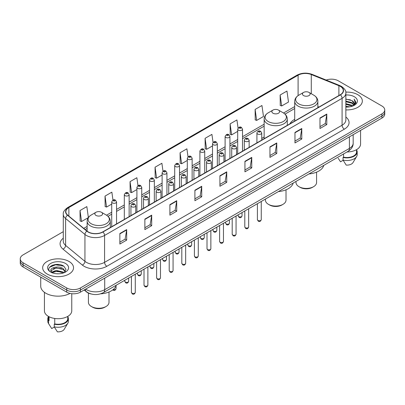 <?xml version="1.0" encoding="UTF-8"?>
<svg xmlns="http://www.w3.org/2000/svg" width="405" height="405" viewBox="0 0 405 405"><rect width="100%" height="100%" fill="white"/><g stroke="black" fill="none" stroke-linecap="round" stroke-linejoin="round"><path stroke-width="0.61" d="M264.146 136.986A17.045 9.841 0 0 0 261.741 138.581M294.708 119.338A17.045 9.841 0 0 0 289.914 123.829M91.186 293.99A9.649 5.569 180 0 1 86.584 291.954L84.184 289.975M59.383 264.566A12.864 7.427 0 0 0 51.855 265.457M63.286 231.67L23.075 254.887A9.649 5.569 0 0 0 20.25 258.825L20.25 263.027A9.649 5.569 0 0 0 23.075 266.966L66.739 292.172A9.649 5.569 0 0 0 80.382 292.172L381.925 118.078A9.649 5.569 0 0 0 384.75 114.139L384.75 112.038A9.649 5.569 0 0 1 381.925 115.977A9.649 5.569 0 0 0 384.75 112.038L384.75 109.937A9.649 5.569 0 0 0 381.925 105.999L338.261 80.792A9.649 5.569 0 0 0 326.182 80.058M20.25 258.825A9.649 5.569 0 0 0 23.075 262.764L66.739 287.97A9.649 5.569 0 0 0 80.382 287.97L80.382 290.071L381.925 115.977L80.382 290.071A9.649 5.569 0 0 1 66.739 290.071A9.649 5.569 0 0 0 80.382 290.071L80.382 292.172M23.075 262.764L23.075 264.865L66.739 290.071L23.075 264.865A9.649 5.569 0 0 1 20.25 260.926A9.649 5.569 0 0 0 23.075 264.865L23.075 266.966M357.817 94.709A15.436 8.91 0 0 0 345.779 92.122A15.436 8.91 0 0 1 357.817 94.709A15.436 8.91 0 0 1 362.338 101.012A15.436 8.91 0 0 0 357.817 94.709M69.012 261.448A15.436 8.91 0 0 0 52.189 259.519A15.436 8.91 0 0 0 42.662 267.751A15.436 8.91 0 0 0 47.182 274.053A15.436 8.91 0 0 0 64.005 275.987A15.436 8.91 0 0 0 73.533 267.751A15.436 8.91 0 0 0 69.012 261.448A15.436 8.91 0 0 0 52.189 259.519A15.436 8.91 0 0 0 42.662 267.751A15.436 8.91 0 0 0 47.182 274.053A15.436 8.91 0 0 0 64.005 275.987A15.436 8.91 0 0 0 73.533 267.751A15.436 8.91 0 0 0 69.012 261.448M340.261 86.356A10.292 5.943 180 0 1 343.278 90.558A10.292 5.943 180 0 1 340.261 94.76L102.759 231.883A10.292 5.943 180 0 1 87.05 231.088L67.721 215.151A10.292 5.943 180 0 1 65.863 211.744A10.292 5.943 180 0 1 68.875 207.542L298.1 75.198A10.292 5.943 180 0 1 311.283 74.53L338.889 85.693A10.292 5.943 180 0 1 340.261 86.356M340.443 86.255A10.55 6.09 0 0 0 339.036 85.571L311.43 74.409A10.55 6.09 0 0 0 297.923 75.092L68.693 207.436A10.55 6.09 0 0 0 67.514 215.237L86.842 231.174A10.55 6.09 0 0 0 102.941 231.989L340.443 94.866A10.55 6.09 0 0 0 340.443 86.255M119.86 233.538L119.86 244.043L126.684 240.104L126.684 229.6L119.86 233.538M119.86 242.175L125.115 239.142L126.654 229.949A2.572 1.483 -120 0 0 126.684 229.6M125.069 239.173L126.684 240.104M144.874 219.095L144.874 229.6L151.698 225.661L151.698 215.156L144.874 219.095M144.874 227.737L150.128 224.699L151.667 215.506A2.572 1.483 -120 0 0 151.698 215.156M150.083 224.729L151.698 225.661M169.887 204.652L169.887 215.156L176.712 211.218L176.712 200.713L169.887 204.652M169.887 213.293L175.142 210.261L176.686 201.062A2.572 1.483 -120 0 0 176.712 200.713M175.097 210.286L176.712 211.218M194.906 190.213L194.906 200.713L201.725 196.774L201.725 186.27L194.906 190.213M194.906 198.85L200.161 195.817L201.7 186.619A2.572 1.483 -120 0 0 201.725 186.27M200.11 195.843L201.725 196.774M319.98 118.002L319.98 128.501L326.8 124.563L326.8 114.063L319.98 118.002M319.98 126.638L325.235 123.606L326.774 114.412A2.572 1.483 -120 0 0 326.8 114.063M325.185 123.631L326.8 124.563M294.962 132.44L294.962 142.945L301.786 139.006L301.786 128.501L294.962 132.44M294.962 141.082L300.216 138.049L301.76 128.851A2.572 1.483 -120 0 0 301.786 128.501M300.171 138.075L301.786 139.006M269.948 146.883L269.948 157.388L276.772 153.449L276.772 142.945L269.948 146.883M269.948 155.525L275.203 152.493L276.742 143.294A2.572 1.483 -120 0 0 276.772 142.945M275.157 152.518L276.772 153.449M244.934 161.327L244.934 171.831L251.758 167.893L251.758 157.388L244.934 161.327M244.934 169.968L250.189 166.931L251.728 157.737A2.572 1.483 -120 0 0 251.758 157.388M250.143 166.961L251.758 167.893M219.92 175.77L219.92 186.275L226.739 182.331L226.739 171.831L219.92 175.77M219.92 184.407L225.175 181.374L226.714 172.181A2.572 1.483 -120 0 0 226.739 171.831M225.129 181.399L226.739 182.331M345.85 109.902A15.436 8.91 0 0 0 362.338 101.012A15.436 8.91 0 0 1 345.85 109.902M80.382 287.97L381.925 113.876A9.649 5.569 0 0 0 384.75 109.937M137.983 185.637L136.87 177.714L130.051 181.653L130.157 192.091M112.97 200.09L111.856 192.152L105.032 196.091L105.143 206.535M88.371 217.51L86.842 206.596L80.018 210.534L80.129 220.973M213.04 142.408L211.916 134.384L205.092 138.323L205.203 148.767M238.069 128.066L236.93 119.941L230.106 123.884L230.217 134.323M255.12 109.441L256.664 120.417L263.483 116.478L261.944 105.502L255.12 109.441L255.231 119.88M280.139 94.998L281.677 105.973L288.497 102.035L286.958 91.059L280.139 94.998L280.245 105.437M162.997 171.204L161.884 163.271L155.064 167.209L155.171 177.648M188.016 156.791L186.897 148.827L180.078 152.766L180.19 163.205M180.078 152.766L181.617 163.742L187.307 160.456M181.617 163.742L180.078 163.164M205.092 138.323L206.631 149.298L212.503 145.906M206.631 149.298L205.092 148.721M230.106 123.884L231.645 134.855L237.7 131.362M231.645 134.855L230.106 134.283M256.664 120.417L255.12 119.84M281.677 105.973L280.139 105.396M155.064 167.209L156.603 178.185L162.111 175M156.603 178.185L155.064 177.608M130.051 181.653L131.59 192.623L136.915 189.55M131.59 192.623L130.051 192.051M105.032 196.091L106.576 207.066L111.719 204.1M106.576 207.066L105.032 206.489M80.018 210.534L81.557 221.51L88.295 217.617M81.557 221.51L80.018 220.933M345.85 106.312L349.748 106.839M345.85 106.971L347.642 107.052M345.85 103.685L352.046 105.265L352.932 105.963M345.85 104.343L352.396 106.166M345.85 101.063L352.046 102.637L353.924 104.733M345.85 101.716L352.046 103.295L353.752 105.042M354.026 105.006L354.107 105.315M352.973 105.948A7.27 4.197 0 0 0 354.173 103.634A7.27 4.197 0 0 0 352.046 100.668L354.167 103.796M353.96 105.082L355.843 102.865L355.914 102.217L354.112 99.093L355.165 102.586L353.089 105.902M347.009 151.966A13.669 7.892 0 0 0 360.572 144.074L360.572 130.405M345.85 107.036A10.484 6.055 0 0 0 354.319 105.29A10.484 6.055 0 0 0 354.319 96.729A10.484 6.055 0 0 0 345.85 94.988M352.046 100.668L345.85 99.063M338.221 158.264L340.509 161.813L343.162 160.284M343.546 153.966L343.546 157.175A9.649 5.569 0 0 0 356.552 151.951L356.552 149.663M343.546 157.175L343.045 157.464L343.045 160.086L346.194 165.098A6.434 3.716 0 0 0 352.983 162.618L356.633 156.517A10.292 5.943 0 0 0 357.195 154.578L357.195 151.951A10.292 5.943 0 0 0 356.552 149.885M343.045 160.086A10.292 5.943 0 0 0 356.633 156.517M343.045 157.464A10.292 5.943 0 0 0 357.195 151.951M354.112 99.093L355.909 102.343M345.85 99.24L350.497 99.863M355.124 102.809L355.575 103.579M345.85 101.863L350.279 102.424M345.85 104.49L350.279 105.047M355.17 102.541L355.646 103.422M295.999 181.42L295.999 182.493A10.292 5.943 0 0 0 299.011 186.695L300.151 187.348A8.682 5.012 0 0 0 312.427 187.348L313.566 186.695A10.292 5.943 0 0 0 316.578 182.493L316.578 172.155M300.151 187.348L299.011 186.695A10.292 5.943 0 0 0 313.566 186.695M303.558 95.575A3.858 2.228 0 0 0 309.015 95.575A3.858 2.228 0 0 0 309.015 92.426L313.809 95.19A10.636 6.141 0 0 1 313.809 103.872A10.636 6.141 0 0 1 298.768 103.872A10.636 6.141 0 0 1 298.768 95.19C296.151 96.744 294.794 98.815 294.708 101.392A11.578 6.682 0 0 0 298.1 106.115A11.578 6.682 0 0 0 310.721 107.563A11.578 6.682 0 0 0 317.864 101.392C317.783 98.815 316.426 96.744 313.809 95.19L309.015 92.426A3.858 2.228 0 0 0 303.558 92.426A3.858 2.228 0 0 0 303.558 95.575M308.939 173.942A17.688 10.211 0 0 0 323.777 165.382M265.432 199.063L265.432 200.136A10.292 5.943 0 0 0 268.449 204.338L269.583 204.996A8.682 5.012 0 0 0 281.865 204.996L283.004 204.338A10.292 5.943 0 0 0 286.016 200.136L286.016 189.798M269.583 204.996L268.449 204.338A10.292 5.943 0 0 0 283.004 204.338M272.995 113.223A3.858 2.228 0 0 0 278.453 113.223A3.858 2.228 0 0 0 278.453 110.069L283.247 112.838A10.636 6.141 0 0 1 283.247 121.52A10.636 6.141 0 0 1 268.206 121.52A10.636 6.141 0 0 1 268.206 112.838C265.584 114.392 264.232 116.458 264.146 119.035A11.578 6.682 0 0 0 267.538 123.763A11.578 6.682 0 0 0 280.154 125.211A11.578 6.682 0 0 0 287.302 119.035C287.216 116.458 285.864 114.392 283.247 112.838L278.453 110.069A3.858 2.228 0 0 0 272.995 110.069A3.858 2.228 0 0 0 272.995 113.223M278.377 191.59A17.688 10.211 0 0 0 293.215 183.025M88.422 293.088L88.422 302.338A10.292 5.943 0 0 0 91.434 306.534L92.573 307.192A8.682 5.012 0 0 0 104.849 307.192L105.989 306.534A10.292 5.943 0 0 0 109.001 302.338L109.001 291.995M92.573 307.192L91.434 306.534A10.292 5.943 0 0 0 105.989 306.534M95.985 215.419A3.858 2.228 0 0 0 101.442 215.419A3.858 2.228 0 0 0 101.442 212.266L106.231 215.035A10.636 6.141 0 0 1 106.231 223.717A10.636 6.141 0 0 1 91.191 223.717A10.636 6.141 0 0 1 91.191 215.035C88.573 216.589 87.217 218.654 87.136 221.231A11.578 6.682 0 0 0 90.523 225.96A11.578 6.682 0 0 0 103.143 227.407A11.578 6.682 0 0 0 110.292 221.231C110.206 218.654 108.849 216.589 106.231 215.035L101.442 212.266A3.858 2.228 0 0 0 95.985 212.266A3.858 2.228 0 0 0 95.985 215.419M100.541 293.848A17.688 10.211 0 0 0 116.2 285.221M40.728 277.157L40.728 286.132A17.364 10.029 0 0 0 45.816 293.225A17.364 10.029 0 0 0 70.03 293.417M44.428 292.319L44.428 310.817A13.669 7.892 0 0 0 48.433 316.396A13.669 7.892 0 0 0 63.327 318.107A13.669 7.892 0 0 0 71.766 310.817L71.766 293.706M56.341 273.719L58.791 273.795M51.531 272.18L56.214 270.398L63.236 272.038L64.086 272.722M51.875 272.702L57.221 271.193L63.236 272.874M50.828 270.418L52.027 272.692M50.838 270.621C50.093 267.396 58.943 265.493 63.236 268.702L65.326 271.588M50.873 270.839L56.199 267.902L63.236 269.533L65.159 271.806M64.334 272.616L65.98 269.391L63.899 266.262C56.543 260.972 43.467 267.943 51.02 272.216L51.394 272.443M65.514 263.473A10.484 6.055 0 0 0 50.681 263.473A10.484 6.055 0 0 0 50.681 272.033A10.484 6.055 0 0 0 65.514 272.033A10.484 6.055 0 0 0 65.514 263.473M48.448 316.406L48.448 318.695A9.649 5.569 0 0 0 49.051 320.633L49.051 316.735M48.448 316.629A10.292 5.943 0 0 0 47.805 318.695L47.805 321.322A10.292 5.943 0 0 0 48.367 323.261A10.292 5.943 0 0 0 48.554 323.544L51.703 328.556L54.356 327.027M48.554 323.544L48.554 320.922L49.051 320.633M47.805 318.695A10.292 5.943 0 0 0 48.554 320.922M52.189 272.904L50.863 270.788M54.736 318.467L54.736 323.914A9.649 5.569 0 0 0 67.746 318.695L67.746 316.406M54.736 323.914L54.24 324.202L54.24 326.83L57.389 331.837A6.434 3.716 0 0 0 64.177 329.361L67.822 323.261A10.292 5.943 0 0 0 68.389 321.322L68.389 318.695A10.292 5.943 0 0 0 67.746 316.629M54.24 326.83A10.292 5.943 0 0 0 67.822 323.261M54.24 324.202A10.292 5.943 0 0 0 68.389 318.695M49.486 267.315L55.642 264.784L63.757 266.166M53.333 268.54L55.642 268.12L61.489 268.631M53.303 271.882L55.642 271.456L61.479 271.963M85.657 289.124A12.864 7.427 0 0 0 86.523 289.676A12.864 7.427 0 0 0 104.713 289.676L349.404 148.407A12.864 7.427 0 0 0 353.175 143.157C353.266 146.347 351.565 149.081 348.072 151.354L103.381 292.623A6.434 3.716 60 0 0 104.713 289.676L104.713 278.124M349.404 136.855L349.404 148.407A6.434 3.716 60 0 1 348.072 151.354M85.136 289.428A6.434 4.303 129.5 0 0 86.26 291.519L84.306 289.909M381.925 118.078L381.925 113.876M66.739 292.172L66.739 287.97M345.85 117.025A16.079 9.285 180 0 1 344.356 129.16L106.854 266.282A3.215 1.858 60 0 1 104.576 262.344L342.083 125.221A12.864 7.427 0 0 0 345.85 119.971L345.85 93.079A12.864 7.427 180 0 1 342.083 98.334A3.215 1.858 -120 0 0 340.443 94.866M106.854 266.282A16.079 9.285 180 0 1 84.113 266.282A16.079 9.285 180 0 1 82.311 265.042L62.977 249.105A16.079 9.285 180 0 1 63.286 238.206M86.386 262.344A12.864 7.427 0 0 0 104.576 262.344L104.576 235.452A12.864 7.427 180 0 1 84.944 234.46L65.615 218.523A12.864 7.427 180 0 1 63.286 214.265L63.286 241.152A12.864 7.427 0 0 0 65.615 245.415L84.944 261.352A12.864 7.427 0 0 0 86.386 262.344M345.85 93.079C346.28 91.069 344.802 88.832 341.415 86.356L339.724 85.536A3.215 1.509 112 0 0 339.036 85.571M339.724 85.536L312.118 74.373C306.793 72.49 301.735 72.763 296.951 75.198A3.215 1.858 60 0 1 297.923 75.092M68.693 207.436A3.215 1.858 -120 0 0 67.721 207.537C64.385 209.942 62.907 212.179 63.286 214.265M67.514 215.237A3.215 2.152 129.5 0 0 65.615 218.523L65.615 245.415A3.215 2.152 -50.5 0 1 62.977 249.105M312.118 74.373A3.215 1.509 112 0 0 311.43 74.409M86.842 231.174A3.215 2.152 129.5 0 0 84.944 234.46L84.944 261.352A3.215 2.152 -50.5 0 1 82.311 265.042M102.941 231.989A3.215 1.858 60 0 1 104.576 235.452L342.083 98.334L342.083 125.221A3.215 1.858 60 0 0 344.356 129.16M68.875 207.542L68.875 216.103M338.889 85.693L338.889 95.555M311.283 74.53L311.283 93.732M318.973 107.052L317.864 106.606M298.1 75.198L298.1 95.605M294.708 106.566L283.541 113.015M264.146 124.213L242.524 136.698M237.7 139.482L229.929 143.967M225.104 146.752L217.328 151.242M212.503 154.027L204.733 158.517M199.908 161.301L192.132 165.792M187.307 168.576L179.531 173.062M174.707 175.846L166.936 180.336M162.111 183.121L154.335 187.611M149.511 190.396L141.74 194.886M136.915 197.67L129.139 202.156M124.315 204.945L116.544 209.431M111.719 212.215L106.53 215.212M87.136 226.41L83.749 228.364M219.92 176.099L226.714 172.181M244.934 161.661L251.728 157.737M269.948 147.218L276.742 143.294M294.962 132.774L301.76 128.851M319.98 118.331L326.774 114.412M194.906 190.542L201.7 186.619M169.887 204.986L176.686 201.062M144.874 219.429L151.667 215.506M119.86 233.872L126.654 229.949M261.26 219.662C260.623 221.398 259.635 221.905 258.299 221.186L257.398 219.662A1.929 1.114 0 0 0 257.965 220.447A1.929 1.114 0 0 0 260.066 220.69A1.929 1.114 0 0 0 261.26 219.662L261.26 201.472M257.626 133.989A2.41 1.392 180 0 1 256.917 133.007C257.534 131.028 258.795 130.456 260.704 131.286L261.741 133.007A2.41 1.392 180 0 1 260.253 134.293A2.41 1.392 180 0 1 257.626 133.989M259.899 131.367A0.805 0.466 0 0 0 258.76 131.367A0.805 0.466 0 0 0 258.76 132.02A0.805 0.466 0 0 0 259.899 132.02A0.805 0.466 0 0 0 259.899 131.367M248.66 226.937C248.027 228.668 247.04 229.179 245.698 228.46L244.802 226.937A1.929 1.114 0 0 0 245.364 227.721A1.929 1.114 0 0 0 247.47 227.964A1.929 1.114 0 0 0 248.66 226.937L248.66 208.747M245.025 141.264A2.41 1.392 180 0 1 244.316 140.282C244.934 138.302 246.194 137.725 248.103 138.561L249.141 140.282A2.41 1.392 180 0 1 247.652 141.568A2.41 1.392 180 0 1 245.025 141.264M247.298 138.637A0.805 0.466 0 0 0 246.164 138.637A0.805 0.466 0 0 0 246.164 139.295A0.805 0.466 0 0 0 247.298 139.295A0.805 0.466 0 0 0 247.298 138.637M236.064 234.206C235.427 235.943 234.439 236.449 233.103 235.73L232.202 234.206A1.929 1.114 0 0 0 232.769 234.996A1.929 1.114 0 0 0 234.87 235.239A1.929 1.114 0 0 0 236.064 234.206L236.064 216.022M232.424 148.539A2.41 1.392 180 0 1 231.721 147.552C232.338 145.572 233.599 145 235.502 145.83L236.545 147.552A2.41 1.392 180 0 1 235.057 148.843A2.41 1.392 180 0 1 232.424 148.539M234.703 145.911A0.805 0.466 0 0 0 233.564 145.911A0.805 0.466 0 0 0 233.564 146.569A0.805 0.466 0 0 0 234.703 146.569A0.805 0.466 0 0 0 234.703 145.911M223.464 241.481C222.826 243.218 221.839 243.724 220.502 243.005L219.606 241.481A1.929 1.114 0 0 0 220.168 242.271A1.929 1.114 0 0 0 222.274 242.509A1.929 1.114 0 0 0 223.464 241.481L223.464 223.297M219.829 155.814A2.41 1.392 180 0 1 219.12 154.826C219.738 152.847 220.998 152.275 222.907 153.105L223.945 154.826A2.41 1.392 180 0 1 222.456 156.112A2.41 1.392 180 0 1 219.829 155.814M222.102 153.186A0.805 0.466 0 0 0 220.963 153.186A0.805 0.466 0 0 0 220.963 153.844A0.805 0.466 0 0 0 222.102 153.844A0.805 0.466 0 0 0 222.102 153.186M210.863 248.756C210.23 250.493 209.243 250.999 207.902 250.28L207.006 248.756A1.929 1.114 0 0 0 207.573 249.541A1.929 1.114 0 0 0 209.674 249.784A1.929 1.114 0 0 0 210.863 248.756L210.863 230.566M207.228 163.083A2.41 1.392 180 0 1 206.525 162.101C207.142 160.122 208.403 159.55 210.306 160.38L211.349 162.101A2.41 1.392 180 0 1 209.861 163.387A2.41 1.392 180 0 1 207.228 163.083M209.506 160.461A0.805 0.466 0 0 0 208.367 160.461A0.805 0.466 0 0 0 208.367 161.114A0.805 0.466 0 0 0 209.506 161.114A0.805 0.466 0 0 0 209.506 160.461M198.268 256.031C197.63 257.762 196.643 258.274 195.306 257.555L194.41 256.031A1.929 1.114 0 0 0 194.972 256.816A1.929 1.114 0 0 0 197.078 257.059A1.929 1.114 0 0 0 198.268 256.031L198.268 237.841M194.633 170.358A2.41 1.392 180 0 1 193.924 169.376C194.542 167.397 195.802 166.819 197.711 167.655L198.749 169.376A2.41 1.392 180 0 1 197.26 170.662A2.41 1.392 180 0 1 194.633 170.358M196.906 167.731A0.805 0.466 0 0 0 195.767 167.731A0.805 0.466 0 0 0 195.767 168.389A0.805 0.466 0 0 0 196.906 168.389A0.805 0.466 0 0 0 196.906 167.731M185.667 263.301C185.034 265.037 184.047 265.543 182.706 264.824L181.81 263.301A1.929 1.114 0 0 0 182.377 264.09A1.929 1.114 0 0 0 184.477 264.333A1.929 1.114 0 0 0 185.667 263.301L185.667 245.116M182.032 177.633A2.41 1.392 180 0 1 181.329 176.646C181.941 174.671 183.207 174.094 185.11 174.93L186.153 176.646A2.41 1.392 180 0 1 184.66 177.937A2.41 1.392 180 0 1 182.032 177.633M184.305 175.006A0.805 0.466 0 0 0 183.171 175.006A0.805 0.466 0 0 0 183.171 175.664A0.805 0.466 0 0 0 184.305 175.664A0.805 0.466 0 0 0 184.305 175.006M173.072 270.575C172.434 272.312 171.447 272.818 170.11 272.099L169.209 270.575A1.929 1.114 0 0 0 169.776 271.365A1.929 1.114 0 0 0 171.877 271.603A1.929 1.114 0 0 0 173.072 270.575L173.072 252.391M169.437 184.908A2.41 1.392 180 0 1 168.728 183.921C169.346 181.941 170.606 181.369 172.515 182.199L173.553 183.921A2.41 1.392 180 0 1 172.064 185.206A2.41 1.392 180 0 1 169.437 184.908M171.71 182.28A0.805 0.466 0 0 0 170.571 182.28A0.805 0.466 0 0 0 170.571 182.939A0.805 0.466 0 0 0 171.71 182.939A0.805 0.466 0 0 0 171.71 182.28M160.471 277.85C159.838 279.587 158.851 280.093 157.51 279.374L156.613 277.85A1.929 1.114 0 0 0 157.175 278.635A1.929 1.114 0 0 0 159.281 278.878A1.929 1.114 0 0 0 160.471 277.85L160.471 259.661M156.836 192.178A2.41 1.392 180 0 1 156.133 191.195C156.745 189.216 158.006 188.644 159.914 189.474L160.952 191.195A2.41 1.392 180 0 1 159.464 192.481A2.41 1.392 180 0 1 156.836 192.178M159.109 189.555A0.805 0.466 0 0 0 157.975 189.555A0.805 0.466 0 0 0 157.975 190.208A0.805 0.466 0 0 0 159.109 190.208A0.805 0.466 0 0 0 159.109 189.555M147.876 285.125C147.238 286.856 146.251 287.368 144.914 286.649L144.013 285.125A1.929 1.114 0 0 0 144.58 285.91A1.929 1.114 0 0 0 146.681 286.153A1.929 1.114 0 0 0 147.876 285.125L147.876 266.935M144.241 199.452A2.41 1.392 180 0 1 143.532 198.47C144.15 196.491 145.41 195.919 147.319 196.749L148.357 198.47A2.41 1.392 180 0 1 146.868 199.756A2.41 1.392 180 0 1 144.241 199.452M146.514 196.83A0.805 0.466 0 0 0 145.375 196.83A0.805 0.466 0 0 0 145.375 197.483A0.805 0.466 0 0 0 146.514 197.483A0.805 0.466 0 0 0 146.514 196.83M135.275 292.395C134.642 294.131 133.655 294.637 132.314 293.919L131.417 292.395A1.929 1.114 0 0 0 131.979 293.185A1.929 1.114 0 0 0 134.085 293.428A1.929 1.114 0 0 0 135.275 292.395L135.275 274.21M131.64 206.727A2.41 1.392 180 0 1 130.931 205.74C131.549 203.766 132.81 203.189 134.718 204.024L135.756 205.74A2.41 1.392 180 0 1 134.268 207.031A2.41 1.392 180 0 1 131.64 206.727M133.913 204.1A0.805 0.466 0 0 0 132.779 204.1A0.805 0.466 0 0 0 132.779 204.758A0.805 0.466 0 0 0 133.913 204.758A0.805 0.466 0 0 0 133.913 204.1M238.748 216.629A1.929 1.114 0 0 0 240.853 216.867A1.929 1.114 0 0 0 242.043 215.84C241.405 217.576 240.418 218.082 239.082 217.363L238.186 215.84A1.929 1.114 0 0 0 238.748 216.629M242.524 151.192L242.524 129.185A2.41 1.392 180 0 1 241.036 130.471A2.41 1.392 180 0 1 238.408 130.172A2.41 1.392 180 0 1 237.7 129.185L237.7 153.976M239.542 128.203A0.805 0.466 0 0 0 240.681 128.203A0.805 0.466 0 0 0 240.681 127.545A0.805 0.466 0 0 0 239.542 127.545A0.805 0.466 0 0 0 239.542 128.203M226.152 223.899A1.929 1.114 0 0 0 228.253 224.142A1.929 1.114 0 0 0 229.443 223.114C228.81 224.851 227.823 225.357 226.481 224.638L225.585 223.114A1.929 1.114 0 0 0 226.152 223.899M229.929 158.461L229.929 136.46A2.41 1.392 180 0 1 228.44 137.746A2.41 1.392 180 0 1 225.808 137.442A2.41 1.392 180 0 1 225.104 136.46L225.104 161.246M226.947 135.472A0.805 0.466 0 0 0 228.081 135.472A0.805 0.466 0 0 0 228.081 134.819A0.805 0.466 0 0 0 226.947 134.819A0.805 0.466 0 0 0 226.947 135.472M213.551 231.174A1.929 1.114 0 0 0 215.652 231.417A1.929 1.114 0 0 0 216.847 230.389C216.209 232.121 215.222 232.632 213.886 231.913L212.984 230.389A1.929 1.114 0 0 0 213.551 231.174M217.328 165.736L217.328 143.734A2.41 1.392 180 0 1 215.84 145.02A2.41 1.392 180 0 1 213.212 144.717A2.41 1.392 180 0 1 212.503 143.734L212.503 168.52M214.346 142.747A0.805 0.466 0 0 0 215.485 142.747A0.805 0.466 0 0 0 215.485 142.094A0.805 0.466 0 0 0 214.346 142.094A0.805 0.466 0 0 0 214.346 142.747M200.956 238.449A1.929 1.114 0 0 0 203.057 238.692A1.929 1.114 0 0 0 204.247 237.659C203.614 239.395 202.627 239.902 201.285 239.183L200.389 237.659A1.929 1.114 0 0 0 200.956 238.449M204.733 173.011L204.733 151.004A2.41 1.392 180 0 1 203.239 152.295A2.41 1.392 180 0 1 200.612 151.991A2.41 1.392 180 0 1 199.908 151.004L199.908 175.795M201.751 150.022A0.805 0.466 0 0 0 202.885 150.022A0.805 0.466 0 0 0 202.885 149.364A0.805 0.466 0 0 0 201.751 149.364A0.805 0.466 0 0 0 201.751 150.022M188.355 245.724A1.929 1.114 0 0 0 190.456 245.962A1.929 1.114 0 0 0 191.651 244.934C191.013 246.67 190.026 247.177 188.69 246.458L187.788 244.934A1.929 1.114 0 0 0 188.355 245.724M192.132 180.286L192.132 158.279A2.41 1.392 180 0 1 190.644 159.565A2.41 1.392 180 0 1 188.016 159.266A2.41 1.392 180 0 1 187.307 158.279L187.307 183.07M189.15 157.297A0.805 0.466 0 0 0 190.289 157.297A0.805 0.466 0 0 0 190.289 156.639A0.805 0.466 0 0 0 189.15 156.639A0.805 0.466 0 0 0 189.15 157.297M175.755 252.993A1.929 1.114 0 0 0 177.861 253.236A1.929 1.114 0 0 0 179.05 252.209C178.418 253.945 177.43 254.451 176.089 253.732L175.193 252.209A1.929 1.114 0 0 0 175.755 252.993M179.531 187.555L179.531 165.554A2.41 1.392 180 0 1 178.043 166.84A2.41 1.392 180 0 1 175.416 166.536A2.41 1.392 180 0 1 174.707 165.554L174.707 190.345M176.555 164.567A0.805 0.466 0 0 0 177.689 164.567A0.805 0.466 0 0 0 177.689 163.914A0.805 0.466 0 0 0 176.555 163.914A0.805 0.466 0 0 0 176.555 164.567M163.159 260.268A1.929 1.114 0 0 0 165.26 260.511A1.929 1.114 0 0 0 166.455 259.483C165.817 261.215 164.83 261.726 163.493 261.007L162.592 259.483A1.929 1.114 0 0 0 163.159 260.268M166.936 194.83L166.936 172.829A2.41 1.392 180 0 1 165.448 174.115A2.41 1.392 180 0 1 162.815 173.811A2.41 1.392 180 0 1 162.111 172.829L162.111 197.615M163.954 171.841A0.805 0.466 0 0 0 165.093 171.841A0.805 0.466 0 0 0 165.093 171.188A0.805 0.466 0 0 0 163.954 171.188A0.805 0.466 0 0 0 163.954 171.841M150.559 267.543A1.929 1.114 0 0 0 152.665 267.786A1.929 1.114 0 0 0 153.854 266.753C153.217 268.49 152.229 269.001 150.893 268.277L149.997 266.753A1.929 1.114 0 0 0 150.559 267.543M154.335 202.105L154.335 180.103A2.41 1.392 180 0 1 152.847 181.389A2.41 1.392 180 0 1 150.22 181.086A2.41 1.392 180 0 1 149.511 180.103L149.511 204.889M151.359 179.116A0.805 0.466 0 0 0 152.493 179.116A0.805 0.466 0 0 0 152.493 178.458A0.805 0.466 0 0 0 151.359 178.458A0.805 0.466 0 0 0 151.359 179.116M137.963 274.818A1.929 1.114 0 0 0 140.064 275.056A1.929 1.114 0 0 0 141.254 274.028C140.621 275.764 139.634 276.271 138.297 275.552L137.396 274.028A1.929 1.114 0 0 0 137.963 274.818M141.74 209.38L141.74 187.373A2.41 1.392 180 0 1 140.251 188.659A2.41 1.392 180 0 1 137.619 188.36A2.41 1.392 180 0 1 136.915 187.373L136.915 212.164M138.758 186.391A0.805 0.466 0 0 0 139.897 186.391A0.805 0.466 0 0 0 139.897 185.733A0.805 0.466 0 0 0 138.758 185.733A0.805 0.466 0 0 0 138.758 186.391M125.363 282.088A1.929 1.114 0 0 0 127.469 282.331A1.929 1.114 0 0 0 128.658 281.303C128.02 283.039 127.033 283.546 125.697 282.827L124.801 281.303A1.929 1.114 0 0 0 125.363 282.088M129.139 216.65L129.139 194.648A2.41 1.392 180 0 1 127.651 195.934A2.41 1.392 180 0 1 125.023 195.635A2.41 1.392 180 0 1 124.315 194.648L124.315 219.439M126.157 193.666A0.805 0.466 0 0 0 127.297 193.666A0.805 0.466 0 0 0 127.297 193.008A0.805 0.466 0 0 0 126.157 193.008A0.805 0.466 0 0 0 126.157 193.666M113.197 289.55A1.929 1.114 0 0 0 116.058 288.578C115.425 290.309 114.438 290.82 113.096 290.101L112.787 289.874M116.544 223.924L116.544 201.923A2.41 1.392 180 0 1 115.05 203.209A2.41 1.392 180 0 1 112.423 202.905A2.41 1.392 180 0 1 111.719 201.923L111.719 226.709M113.562 200.936A0.805 0.466 0 0 0 114.696 200.936A0.805 0.466 0 0 0 114.696 200.283A0.805 0.466 0 0 0 113.562 200.283A0.805 0.466 0 0 0 113.562 200.936M103.381 292.623C98.207 295.225 93.028 295.225 87.855 292.623L86.26 291.519M353.175 143.157L353.175 134.678M296.951 75.198L67.721 207.537M294.708 108.525L285.009 114.124M264.146 126.168L242.524 138.652M237.7 141.436L229.929 145.927M225.104 148.711L217.328 153.201M212.503 155.986L204.733 160.476M199.908 163.261L192.132 167.746M187.307 170.53L179.531 175.021M174.707 177.805L166.936 182.296M162.111 185.08L154.335 189.57M149.511 192.355L141.74 196.84M136.915 199.624L129.139 204.115M124.315 206.899L116.544 211.39M111.719 214.174L107.998 216.321M87.136 228.369L85.146 229.519M317.864 107.689L317.864 101.392M294.708 121.06L294.708 101.392M303.558 92.426L298.768 95.19M287.302 125.337L287.302 119.035M264.146 138.707L264.146 119.035M272.995 110.069L268.206 112.838M110.292 227.534L110.292 221.231M87.136 231.154L87.136 221.231M95.985 212.266L91.191 215.035M49.415 325.007L48.367 323.261M257.398 219.662L257.398 203.7M256.917 142.879L256.917 133.007M261.741 140.095L261.741 133.007M244.802 226.937L244.802 210.975M244.316 150.154L244.316 140.282M249.141 147.369L249.141 140.282M232.202 234.206L232.202 218.249M231.721 157.429L231.721 147.552M236.545 154.644L236.545 147.552M219.606 241.481L219.606 225.524M219.12 164.703L219.12 154.826M223.945 161.914L223.945 154.826M207.006 248.756L207.006 232.794M206.525 171.973L206.525 162.101M211.349 169.189L211.349 162.101M194.41 256.031L194.41 240.069M193.924 179.248L193.924 169.376M198.749 176.464L198.749 169.376M181.81 263.301L181.81 247.344M181.329 186.523L181.329 176.646M186.153 183.738L186.153 176.646M169.209 270.575L169.209 254.618M168.728 193.798L168.728 183.921M173.553 191.008L173.553 183.921M156.613 277.85L156.613 261.893M156.133 201.067L156.133 191.195M160.952 198.283L160.952 191.195M144.013 285.125L144.013 269.163M143.532 208.342L143.532 198.47M148.357 205.558L148.357 198.47M131.417 292.395L131.417 276.438M130.931 215.617L130.931 205.74M135.756 212.833L135.756 205.74M242.043 215.84L242.043 212.569M242.524 129.185L241.486 127.464C240.084 126.456 238.823 127.028 237.7 129.185M238.186 215.84L238.186 214.797M229.443 223.114L229.443 219.844M229.929 136.46L228.886 134.738C227.488 133.726 226.228 134.303 225.104 136.46M225.585 223.114L225.585 222.072M216.847 230.389L216.847 227.114M217.328 143.734L216.29 142.013C214.888 141.001 213.627 141.578 212.503 143.734M212.984 230.389L212.984 229.341M204.247 237.659L204.247 234.389M204.733 151.004L203.69 149.288C202.292 148.276 201.032 148.848 199.908 151.004M200.389 237.659L200.389 236.616M191.651 244.934L191.651 241.663M192.132 158.279L191.094 156.558C189.692 155.55 188.431 156.122 187.307 158.279M187.788 244.934L187.788 243.891M179.05 252.209L179.05 248.938M179.531 165.554L178.494 163.833C177.096 162.825 175.831 163.397 174.707 165.554M175.193 252.209L175.193 251.166M166.455 259.483L166.455 256.208M166.936 172.829L165.893 171.107C164.496 170.095 163.235 170.672 162.111 172.829M162.592 259.483L162.592 258.436M153.854 266.753L153.854 263.483M154.335 180.103L153.298 178.382C151.9 177.37 150.635 177.942 149.511 180.103M149.997 266.753L149.997 265.71M141.254 274.028L141.254 270.758M141.74 187.373L140.697 185.652C139.3 184.645 138.039 185.217 136.915 187.373M137.396 274.028L137.396 272.985M128.658 281.303L128.658 278.033M129.139 194.648L128.101 192.927C126.699 191.919 125.439 192.491 124.315 194.648M124.801 281.303L124.801 280.26M116.058 288.578L116.058 285.687M116.544 201.923L115.501 200.202C114.104 199.189 112.843 199.766 111.719 201.923"/></g></svg>
